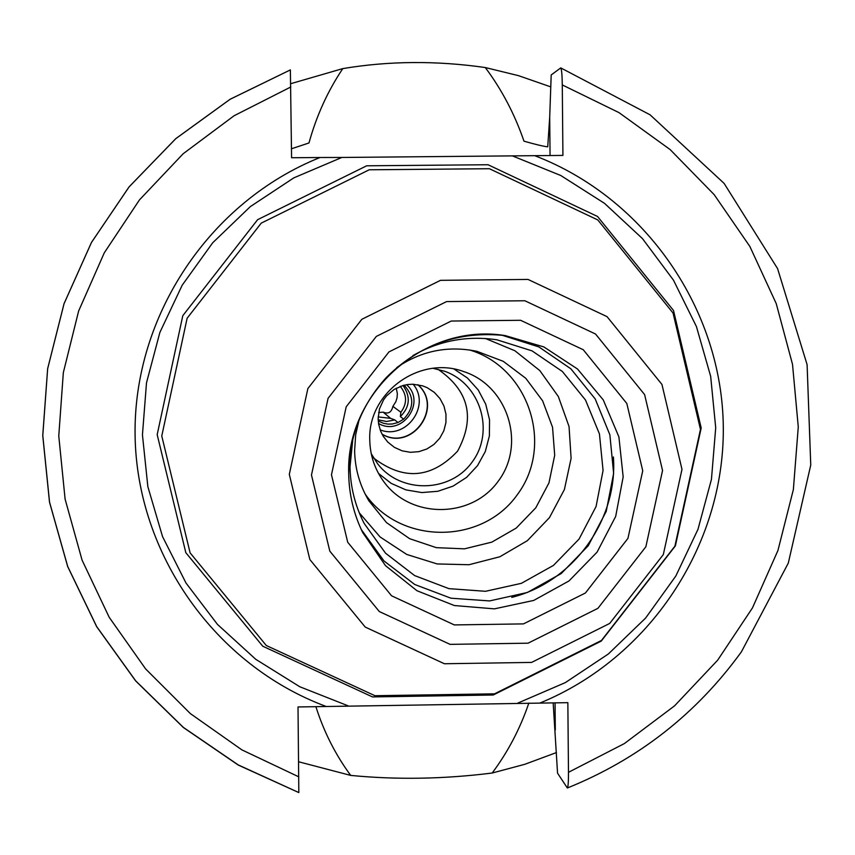<?xml version="1.0" encoding="UTF-8"?>
<svg xmlns="http://www.w3.org/2000/svg" width="855" height="855" viewBox="0 0 855 855"><rect width="100%" height="100%" fill="white"/><g stroke="black" fill="none" stroke-linecap="round" stroke-linejoin="round"><path stroke-width="1.28" d="M400.685 386.236L400.087 386.46M392.883 406.371L400.867 412.26L400.354 416.609L403.667 419.153L397.981 422.53L394.786 419.912L390.585 418.352L383.147 412.142C388.298 414.29 391.537 412.367 392.883 406.371L395.844 401.711L397.062 397.746L397.351 393.61L396.26 388.191M406.595 384.697C426.795 402.481 401.732 437.097 378.519 423.471M397.981 422.53L392.317 424.005L387.924 424.101L383.606 423.332L378.241 421.013M404.169 385.188C414.408 396.656 414.237 407.985 403.667 419.153M394.786 419.912L386.46 421.504L378.166 419.794M402.994 385.498C410.795 396.602 409.919 406.969 400.354 416.609M390.585 418.352L378.166 416.919M400.589 386.749C407.098 395.181 407.194 403.678 400.867 412.26M383.147 412.142L378.626 412.559M556.477 752.55L524.82 764.295L492.191 773.027C507.966 751.876 520.182 728.567 528.839 703.088M492.191 773.027C443.809 779.108 396.645 779.899 350.7 775.41L298.651 761.784M315.89 706.668C323.895 731.88 335.502 754.794 350.7 775.41M326.279 706.508C215.375 665.372 136.618 554.147 135.079 435.056C133.401 315.976 209.443 201.844 320.016 157.502L291.587 157.748L290.369 69.896L230.091 99.287L175.788 138.67L129.116 186.871L91.485 242.446L64.061 303.685L47.656 368.708L42.782 435.548L49.547 502.152L67.716 566.502L96.733 626.662L135.678 680.826L183.333 727.37L238.267 764.936L298.823 792.564L298.01 706.957L567.848 702.66L568.479 772.311C568.522 781.62 568.137 786.846 567.357 787.989L557.556 773.187L553.164 702.895M290.721 83.694L342.802 68.603C388.94 60.876 436.445 60.534 485.298 67.545L518.504 75.657L550.77 86.879M342.802 68.603C327.732 91.036 316.468 115.82 308.976 142.967L291.491 148.781M347.964 705.77L299.774 686.747L255.773 659.323L217.427 624.364L185.995 583.003L162.546 536.598L147.851 486.655L142.443 434.832L146.494 382.848L159.885 332.413L182.19 285.207L212.671 242.809L250.301 206.632L293.831 177.861L341.829 157.459L320.016 157.502M550.054 155.535L549.701 117.124L547.734 146.825C543.62 146.408 535.7 144.516 523.976 141.171C514.721 114.239 501.832 89.7 485.298 67.545M549.701 117.124L551.197 74.951L560.762 67.898C561.628 69.276 562.141 74.951 562.28 84.923L562.921 155.418L341.829 157.459M501.938 335.181L538.896 346.938L570.873 368.815L595.198 398.943L609.861 434.789L613.634 473.349L606.216 511.397L588.24 545.747L561.222 573.545L527.396 592.472L489.584 600.926L450.948 598.201L414.728 584.489L383.97 560.944L361.259 529.512M161.766 436.007L187.127 318.231L261.235 223.134L369.221 169.782L489.413 168.724L597.816 219.949L673.056 313.026L700.469 429.402L674.905 546.163L601.471 640.459L494.521 693.833L374.96 695.714L266.29 645.504L190.109 552.864L161.766 436.007M512.637 155.984L560.762 175.499L604.528 203.362L642.5 238.641L673.473 280.162L696.43 326.567L710.665 376.328L715.71 427.81L711.446 479.366L697.99 529.309L675.813 576.035L645.632 618.037L608.407 653.936L565.347 682.6L517.841 703.077M534.674 155.663C645.482 198.039 722.496 309.767 723.309 427.853C724.206 545.95 649.116 658.532 539.762 703.109M413.157 384.237C431.187 405.665 406.125 440.282 380.133 429.851M417.796 384.686C443.724 407.343 411.629 451.675 382.003 434.105M417.903 384.697C444.055 407.375 411.768 451.974 382.057 434.212M378.134 418.704L379.46 408.904L383.553 399.894L386.524 395.929L394.037 389.485L403.079 385.477L407.942 384.494L412.89 384.226L422.637 385.851L427.222 387.71L434.276 392.338L439.972 398.569L443.948 406.018L445.979 414.215L445.925 422.659L443.809 430.835L439.737 438.23L433.977 444.408L426.869 448.982L418.865 451.664L410.443 452.306L402.128 450.841L394.433 447.379L387.828 442.121L383.254 436.307L380.721 431.358L378.647 424.24L378.134 418.704M437.931 369.264C468.978 390.66 475.519 417.956 457.575 451.151C431.647 478.565 403.667 480.863 373.656 458.056M433.079 368.334L444.653 371.262C480.489 383.756 494.992 431.38 472.313 461.818C450.478 492.875 400.706 493.955 377.654 463.816L371.252 453.727M454.08 369.082L467.461 378.028L478.234 389.976L485.736 404.201L489.541 419.837L489.391 435.932L485.309 451.504L477.55 465.612L466.574 477.389L453.043 486.132L437.803 491.294L421.761 492.566L405.901 489.872L391.195 483.374L378.519 473.456M369.766 440.026C367.703 392.915 419.388 355.188 463.528 371.519C507.656 385.53 526.22 443.692 498.529 480.799C471.917 518.686 410.87 519.209 383.788 481.664C374.747 469.267 370.076 455.394 369.766 440.026M469.448 349.941C528.732 367.361 554.414 445.017 517.457 494.5C481.985 545.062 400.193 544.913 365.138 494.03M396.805 367.522C421.269 350.796 447.977 345.399 476.94 351.33L503.285 361.334L525.772 378.284L542.626 400.835L552.533 427.19L554.703 455.277L548.974 482.861L535.807 507.785L516.238 528.08L491.817 542.134L464.468 548.835L436.328 547.66L409.641 538.693L386.513 522.619L368.794 500.709C359.656 485.223 354.932 468.476 354.622 450.467L355.68 434.821L359.153 419.538M485.48 338.516L514.913 350.764L539.836 370.61L558.347 396.538L569.045 426.538L571.108 458.344L564.407 489.509L549.444 517.66L527.364 540.67L499.854 556.765L469 564.728L437.151 563.937L406.745 554.446L380.112 536.972L359.282 512.829M412.837 355.659C439.096 340.664 467.151 335.384 496.979 339.82L532.024 350.86L562.376 371.498L585.493 400.001L599.441 433.945L603.064 470.474L596.063 506.534L579.049 539.088L553.431 565.422L521.368 583.334L485.522 591.297L448.928 588.646L414.632 575.586L385.541 553.196L364.112 523.346C355.028 505.572 350.336 486.698 350.026 466.702L352.891 438.455M613.409 456.955C618.026 520.118 573.192 582.052 511.739 597.378M555.055 702.863L555.301 730.031M298.823 776.853L241.89 749.878L190.323 713.572L145.649 668.952L109.205 617.31L82.08 560.132L65.098 499.096L58.771 435.986L63.323 372.662L78.639 311.006L104.278 252.834L139.472 199.888L183.184 153.729L234.12 115.724L290.764 86.996M348.701 473.659C345.655 392.477 425.266 322.314 505.23 335.598L543.865 346.927L577.499 368.997L603.245 399.884L618.902 436.905L623.167 476.908L615.675 516.441L597.079 552.138L568.97 580.962L533.744 600.424L494.425 608.856L454.347 605.543L416.973 590.73L385.509 565.668L362.68 532.505C353.671 513.941 349.011 494.329 348.701 473.659M331.473 474.76L346.19 406.798L388.961 351.907L451.237 321.042L520.61 320.294L583.26 349.738L626.811 403.464L642.736 470.774L627.944 538.383L585.408 593.007L523.474 623.894L454.315 624.92L391.579 595.807L347.707 542.23L331.473 474.76M311.477 475.017L328.074 398.334L376.328 336.41L446.599 301.58L524.852 300.757L595.518 334.006L644.617 394.604L662.55 470.517L645.867 546.762L597.902 608.343L528.069 643.184L450.083 644.36L379.31 611.549L329.806 551.122L311.477 475.017M289.311 474.365L307.864 388.576L361.847 319.289L440.485 280.333L528.027 279.435L607.05 316.649L661.952 384.451L681.98 469.342L663.32 554.585L609.69 623.445L531.607 662.411L444.397 663.747L365.235 627.078L309.831 559.512L289.311 474.365M157.181 434.65L182.788 315.709L257.622 219.671L366.677 165.795L488.055 164.737L597.538 216.475L673.505 310.472L701.196 427.992L675.375 545.896L601.225 641.111L493.228 695.008L372.491 696.921L262.752 646.209L185.813 552.661L157.181 434.65M562.28 84.923L619.02 112.636L670.138 149.572L714.171 194.641L749.878 246.486L776.233 303.611L792.521 364.348L798.271 426.934L793.365 489.573L777.943 550.47L752.475 607.884L717.676 660.167L674.563 705.845L624.353 743.583L568.479 772.311M298.812 792.574L238.256 765.065L183.301 727.466L135.624 680.879L96.679 626.694L67.673 566.512L49.505 502.142L42.75 435.526L47.645 368.687L64.05 303.653L91.474 242.425L129.105 186.85L175.788 138.638L230.102 99.255L290.369 69.896M362.68 532.505C353.671 513.962 349.022 494.35 348.712 473.681C349.011 436.926 361.526 404.896 386.246 377.6C419.335 344.672 458.996 330.671 505.23 335.598M567.357 788C638.429 759.272 696.451 713.882 741.413 651.82L788.299 563.103L810.754 465.035L807.099 364.636L777.59 268.641L724.121 183.408L650.067 114.805L560.762 67.898"/></g></svg>
